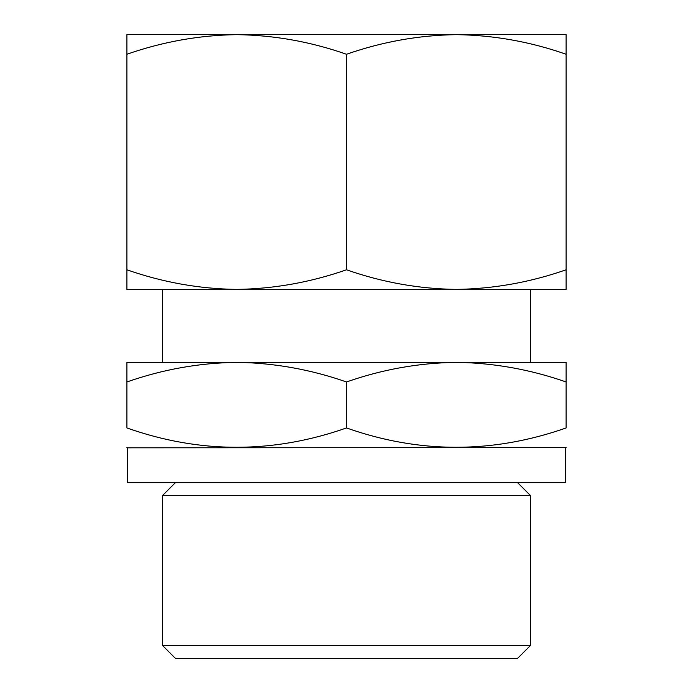 <?xml version="1.0" encoding="UTF-8"?>
<svg xmlns="http://www.w3.org/2000/svg" width="693" height="693" viewBox="0 0 693 693"><rect width="100%" height="100%" fill="white"/><g stroke="black" fill="none" stroke-linecap="round" stroke-linejoin="round"><path stroke-width="1.04" d="M162.023 34.65L236.694 34.65C199.35 35.204 162.742 41.736 126.888 54.262L126.888 34.65L566.112 34.65L566.112 269.785C530.258 282.311 493.65 288.851 456.306 289.397L566.112 289.397L566.112 269.785M236.694 34.65C274.116 35.178 310.715 41.719 346.5 54.262C382.354 41.736 418.962 35.204 456.306 34.65C493.728 35.178 530.327 41.719 566.112 54.262M346.5 269.785C310.646 282.311 274.038 288.851 236.694 289.397L456.306 289.397C418.884 288.868 382.285 282.328 346.5 269.785L346.5 54.262M126.888 289.397L236.694 289.397C199.272 288.868 162.673 282.328 126.888 269.785L126.888 289.397M566.112 381.973C530.258 369.447 493.65 362.907 456.306 362.352L566.112 362.352L566.112 427.953C566.112 453.698 566.112 453.698 566.112 427.953C492.732 453.716 419.525 453.716 346.5 427.953L346.5 381.973C310.646 369.447 274.038 362.907 236.694 362.352L456.306 362.352C418.884 362.889 382.285 369.421 346.5 381.973M236.694 362.352C199.272 362.889 162.673 369.421 126.888 381.973L126.888 362.352L236.694 362.352L162.422 362.352L162.422 289.397L236.694 289.397M530.578 645.356L162.422 645.356L175.416 658.35L517.584 658.35L530.578 645.356L530.578 495.651L162.422 495.651L175.416 482.657M456.306 34.65L530.977 34.65M456.306 289.397L530.578 289.397L530.578 362.352L456.306 362.352M565.67 447.817L565.67 482.657L127.33 482.657L127.33 447.817L566.112 447.565M127.33 447.817L126.888 447.565M126.888 381.973L126.888 427.953C126.888 453.698 126.888 453.698 126.888 427.953C126.888 453.698 126.888 453.698 126.888 427.953C199.913 453.716 273.12 453.716 346.5 427.953M162.422 645.356L162.422 495.651M126.888 54.262L126.888 269.785M517.584 482.657L530.578 495.651"/></g></svg>
